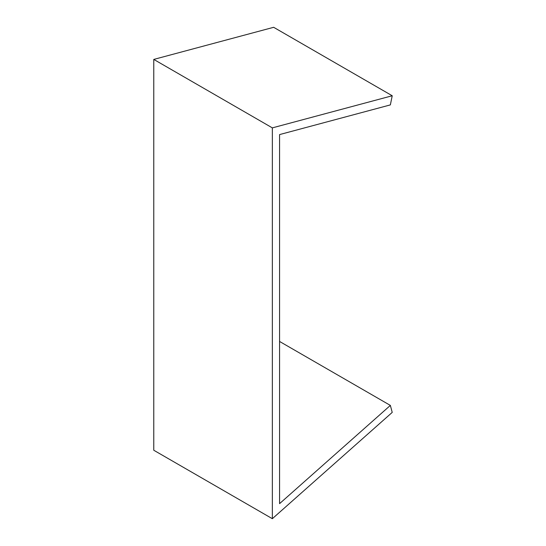 <?xml version="1.0" encoding="UTF-8"?>
<svg xmlns="http://www.w3.org/2000/svg" width="546" height="546" viewBox="0 0 546 546"><rect width="100%" height="100%" fill="white"/><g stroke="black" fill="none" stroke-linecap="round" stroke-linejoin="round"><path stroke-width="0.82" d="M288.677 495.577L279.572 503.644L279.572 134.582L390.356 104.9L392.226 95.755L272.345 127.873L272.345 518.7L392.226 412.394L390.356 405.412L288.677 495.577M279.572 341.455L390.356 405.412M392.226 95.755L273.655 27.3L153.774 59.418L153.774 450.245L272.345 518.7M153.774 59.418L272.345 127.873"/></g></svg>
